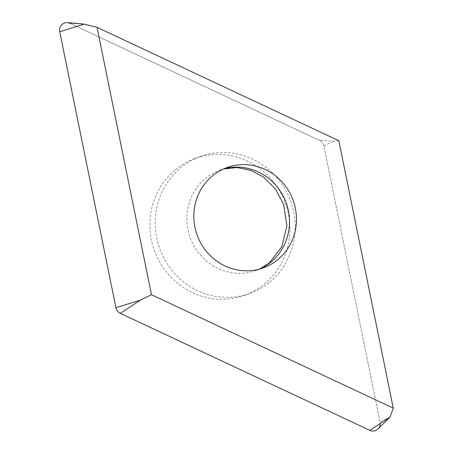 <?xml version="1.0" encoding="UTF-8"?>
<svg xmlns="http://www.w3.org/2000/svg" width="453" height="453" viewBox="0 0 453 453"><rect width="100%" height="100%" fill="white"/><g stroke="black" fill="none" stroke-linecap="round" stroke-linejoin="round"><path stroke-width="0.34" stroke-dasharray="2.27 1.7" d="M377.978 428.991A7.763 7.429 70.2 0 0 380.05 421.941L323.861 145.985A7.763 7.429 70.2 0 0 322.321 142.633A7.763 7.429 70.2 0 0 319.484 140.351L69.96 23.33A7.763 7.429 70.2 0 0 67.452 22.65M175.407 169.654A72.769 69.626 -109.8 0 1 195.198 158.391A72.769 69.626 -109.8 0 1 280.475 192.349A72.769 69.626 -109.8 0 1 264.376 284.02A72.769 69.626 -109.8 0 1 244.586 295.288A72.769 69.626 -109.8 0 1 159.314 261.33A72.769 69.626 -109.8 0 1 175.407 169.654M338.821 140.719L333.844 141.132L319.484 140.351A7.763 7.429 -109.8 0 1 322.321 142.633A7.763 7.429 -109.8 0 1 323.861 145.985L380.05 421.941A7.763 7.429 -109.8 0 1 380.214 423.538M269.682 282.106A72.769 69.626 70.2 0 0 285.781 190.436A72.769 69.626 70.2 0 0 200.503 156.478A72.769 69.626 70.2 0 0 180.713 167.74A72.769 69.626 70.2 0 0 164.62 259.416A72.769 69.626 70.2 0 0 249.892 293.374A72.769 69.626 70.2 0 0 269.682 282.106M84.326 24.111L69.96 23.33L319.484 140.351M390.033 417.094L380.05 421.941M323.861 145.985L333.844 141.132M259.733 269.042A53.363 51.059 -109.8 0 1 256.307 270.43A53.363 51.059 -109.8 0 1 193.771 245.526A53.363 51.059 -109.8 0 1 205.577 178.301A53.363 51.059 -109.8 0 1 220.084 170.039A53.363 51.059 -109.8 0 1 223.612 168.918M259.626 269.076L256.307 270.43L263.261 267.921M223.505 168.963L220.084 170.039L227.038 167.531M244.586 295.288L249.892 293.374M195.198 158.391L200.503 156.478"/><path stroke-width="0.68" d="M151.478 294.733L97.033 27.327L84.326 24.111L67.452 22.65A7.763 7.429 70.2 0 0 59.734 31.733L115.923 307.695A7.763 7.429 70.2 0 0 117.463 311.047A7.763 7.429 70.2 0 0 120.305 313.329L369.824 430.35A7.763 7.429 70.2 0 0 377.978 428.991L390.033 417.094L393.266 408.125L151.478 294.733L140.515 300.073L120.305 313.329A7.763 7.429 -109.8 0 1 117.463 311.047A7.763 7.429 -109.8 0 1 115.923 307.695L59.734 31.733A7.763 7.429 -109.8 0 1 62.293 24.247A7.763 7.429 -109.8 0 1 69.96 23.33M97.033 27.327L338.821 140.719L393.266 408.125M277.774 259.66A53.363 51.059 70.2 0 0 289.575 192.434A53.363 51.059 70.2 0 0 227.038 167.531A53.363 51.059 70.2 0 0 212.531 175.792A53.363 51.059 70.2 0 0 200.724 243.018A53.363 51.059 70.2 0 0 263.261 267.921A53.363 51.059 70.2 0 0 277.774 259.66M380.214 423.538A7.763 7.429 -109.8 0 1 369.824 430.35L120.305 313.329M115.923 307.695L140.515 300.073M369.824 430.35L390.033 417.094M84.326 24.111L59.734 31.733M223.612 168.918A53.363 51.059 -109.8 0 1 283.521 196.647A53.363 51.059 -109.8 0 1 270.815 262.168A53.363 51.059 -109.8 0 1 259.733 269.042M259.626 269.076L269.207 263.074L281.885 246.647L286.896 225.843L283.618 204.331L275.362 188.816L263.318 176.93L251.319 170.481L237.134 167.519L223.505 168.963"/></g></svg>
